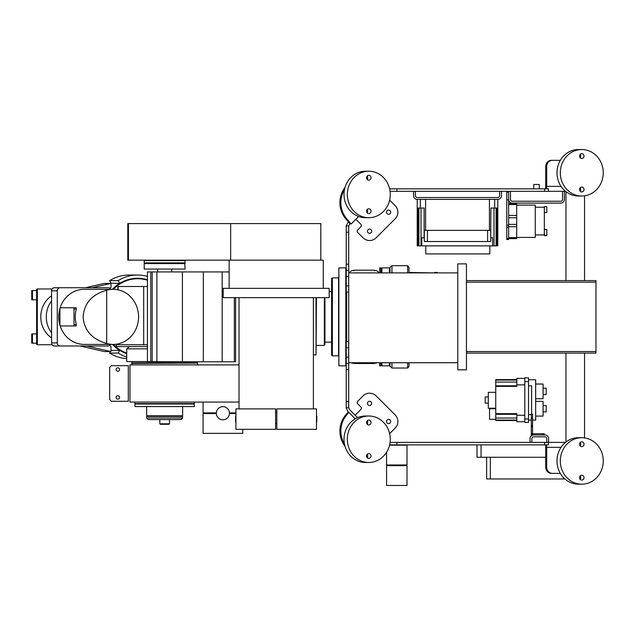 <?xml version="1.0" encoding="UTF-8"?>
<svg xmlns="http://www.w3.org/2000/svg" width="635" height="635" viewBox="0 0 635 635"><rect width="100%" height="100%" fill="white"/><g stroke="black" fill="none" stroke-linecap="round" stroke-linejoin="round"><path stroke-width="0.95" d="M386.556 485.457L407.003 485.457L407.003 465.661L386.556 465.661L386.556 485.457M386.556 452.318L386.556 464.979L407.003 464.979L407.003 445.183L389.557 445.183M417.425 188.849L480.29 188.849M389.628 188.849L548.426 188.849L548.426 191.325L390.073 191.325M424.315 230.37L424.315 241.522L490.704 241.522L490.704 230.37L424.315 230.37M490.704 237.808L490.895 208.058L497.792 208.058L497.792 245.864L497.038 245.864L497.038 208.058M489.426 199.382L489.426 230.37M425.593 199.382L425.593 230.37M490.895 237.808L492.609 237.808L492.609 245.864L421.759 245.864L421.759 237.808L424.315 237.808M421.759 245.864L417.227 245.864L417.227 208.058L424.124 208.058L424.124 237.808M497.038 245.864L492.609 245.864M425.791 245.864L425.791 253.913L489.839 253.913L489.839 245.864M417.981 245.864L417.981 208.058M501.507 191.325L501.507 195.667A3.715 3.715 0 0 1 497.792 199.382L417.227 199.382L417.227 208.058M497.792 199.382L497.792 208.058M415.369 191.325L415.369 195.667A1.857 1.857 0 0 0 417.227 197.525L497.792 197.525A1.857 1.857 0 0 0 499.65 195.667L499.65 191.325M417.227 199.382A3.715 3.715 0 0 1 413.512 195.667L413.512 191.325M486.632 457.264L486.632 478.957L564.896 478.957M477.004 444.873L477.004 457.264L545.743 457.264M481.06 444.873L481.06 457.264M533.733 188.849L533.733 184.507L539.313 184.507L539.313 188.849M488.307 403.154L485.211 403.154L485.211 396.954L488.307 396.954M495.744 392.327L488.307 392.327L488.307 408.234L495.744 408.234M495.744 408.734L489.545 408.734L489.545 419.322L495.744 419.322M390.073 442.389L548.608 442.389L548.608 438.674A3.715 3.715 0 0 0 544.886 434.959L531.828 434.959L531.828 433.713L532.559 434.205L532.559 426.704L531.312 426.704L531.312 414.615M531.312 435.848L531.312 426.704M532.559 433.713L544.266 433.713L544.266 434.959M532.559 426.704L532.559 414.226L531.622 414.226M532.559 418.155L531.312 418.155M532.559 425.394L531.312 425.394M544.33 229.441L546.806 229.441L546.806 235.633L544.33 235.633L544.33 234.942L535.281 234.942M535.281 207.208L544.33 207.208L544.33 206.677L546.806 206.677L546.806 212.542L544.33 212.542M544.33 207.208L544.33 234.942M516.692 205.105L535.281 205.105L535.281 237.403L516.692 237.403M516.692 238.617L508.635 238.617L516.692 238.617L516.692 237.649L508.635 237.649M508.635 203.533L516.692 203.533L516.692 237.649M516.692 226.711L508.635 226.711M516.692 224.385L508.635 224.385M516.692 217.757L508.635 217.757M516.692 215.432L508.635 215.432M516.692 204.494L508.635 204.494M508.635 191.325L508.635 239.474L506.778 239.474L506.778 191.325M508.635 191.873L506.778 191.873M508.635 199.819L506.778 199.819M565.523 191.325L548.426 191.325M510.492 191.325L510.492 199.382A1.857 1.857 0 0 0 512.35 201.239L560.689 201.239A1.857 1.857 0 0 0 562.547 199.382L562.547 191.325M564.412 191.325L564.412 199.382A3.715 3.715 0 0 1 560.689 203.105L512.35 203.105A3.715 3.715 0 0 1 508.635 199.382M533.733 434.959A3.715 3.715 0 0 0 530.011 438.674L530.011 442.389M531.876 442.389L531.876 438.674A1.857 1.857 0 0 1 533.733 436.817L544.886 436.817A1.857 1.857 0 0 1 546.743 438.674L546.743 442.389M389.628 444.873L548.426 444.873L548.426 442.389L565.523 442.389M581.779 484.18L578.461 484.18A23.241 21.471 -90 0 1 556.99 460.939A23.241 21.471 -90 0 1 578.461 437.698L581.779 437.698A23.241 21.471 -90 0 1 603.25 460.939A23.241 21.471 -90 0 1 581.779 484.18A23.241 21.471 -90 0 1 560.308 460.939A23.241 21.471 -90 0 1 581.779 437.698M580.12 479.274A2.405 2.222 90 0 0 580.12 476.067M580.12 445.81A2.405 2.222 90 0 0 580.12 442.603M579.557 444.206A2.405 2.222 -90 0 1 581.779 441.801A2.405 2.222 -90 0 1 584.01 444.206A2.405 2.222 -90 0 1 581.779 446.619A2.405 2.222 -90 0 1 579.557 444.206M579.557 477.671A2.405 2.222 -90 0 1 581.779 475.266A2.405 2.222 -90 0 1 584.01 477.671A2.405 2.222 -90 0 1 581.779 480.084A2.405 2.222 -90 0 1 579.557 477.671M546.433 188.849A4.961 1.897 -90 0 0 546.687 186.373L561.046 186.373M544.79 188.849A2.477 0.952 -90 0 0 545.743 186.373L545.743 166.537A6.199 5.723 -90 0 1 551.466 160.337L552.418 160.337A6.199 5.723 90 0 0 546.687 166.537L546.687 186.373M560.324 160.337L552.418 160.337M345.011 187.444A23.693 21.884 90 0 0 345.71 218.734L348.329 221.805L346.226 225.957L348.71 225.957L349.948 223.695L351.139 223.98L358.624 216.487M349.948 223.695L348.329 221.805M344.487 189.579A23.693 21.884 90 0 0 346.662 218.734L351.139 223.98M355.243 418.822L348.845 412.425L346.662 414.98A23.693 21.884 90 0 0 344.487 444.135M348.845 412.425L347.678 411.266L348.329 411.917L345.71 414.98A23.693 21.884 90 0 0 345.011 446.27M409.027 272.899L409.027 267.526L407.678 265.684L391.954 265.684L391.954 272.899M407.678 362.736L407.678 368.03L409.027 366.197L409.027 362.736M407.678 272.899L407.678 265.684M407.678 368.03L391.954 368.03L391.954 362.736M390.017 272.899L390.017 267.422L391.954 265.684M391.954 368.03L390.017 366.292L390.017 362.736M389.374 272.899L389.374 267.875L381.897 267.875L381.897 272.899M390.017 365.395L389.374 365.839L389.374 362.736M389.374 365.839L381.897 365.839L381.897 362.736M381.167 272.899L381.167 268.541L381.897 267.875M381.897 365.839L381.167 365.181L381.167 362.736M380.809 272.899L380.809 267.875L379.69 267.875L379.69 272.899M379.69 362.736L379.69 365.839L380.809 365.839L380.809 362.736M437.261 272.899L437.261 272.463L434.642 272.463L434.642 272.899M433.665 272.899L409.027 272.463M347.678 411.266L346.226 407.757L346.226 292.068L348.71 292.068L348.71 225.957M345.797 365.839L345.797 267.875L338.876 267.875L338.876 365.839L345.797 365.839L346.226 364.855M338.876 365.839L338.876 267.875M338.59 356.267L338.59 277.447M338.399 355.806L332.375 355.806L332.375 277.908L338.399 277.908M332.375 355.806L331.597 355.243L331.597 278.479L332.375 277.908M324.366 297.648L324.366 345.384L324.945 344.583L324.945 297.648M324.366 288.33L323.263 288.33M316.039 297.648L316.039 354.886L316.436 297.648M457.779 272.899L457.779 263.874L466.455 263.874L466.455 369.84L457.779 369.84L457.779 272.899L348.71 272.899M346.678 292.068L346.678 341.646M374.539 362.736L374.713 362.91A0.619 0.619 0 0 0 375.364 363.299A4.961 4.961 0 0 0 377.103 362.736M354.084 362.736L354.282 363.522L374.118 363.522L374.317 362.736M351.306 362.736A4.961 4.961 0 0 0 353.036 363.299A0.619 0.619 0 0 0 353.687 362.91L353.87 362.736M379.055 272.899A4.961 4.961 0 0 0 375.364 270.423A0.619 0.619 0 0 0 374.713 270.804L374.118 270.192L354.282 270.192L353.687 270.804A0.619 0.619 0 0 0 353.036 270.423A4.961 4.961 0 0 0 349.353 272.899M346.226 341.646L348.71 341.646L348.71 407.757L349.433 409.511L357.568 417.647M457.779 362.736L348.71 362.736M348.71 341.646L348.71 292.068M346.226 407.757L348.71 407.757M346.226 363.339L348.71 363.339M544.79 444.873A2.477 0.952 90 0 1 545.743 447.35L545.743 467.177L546.687 467.177A6.199 5.723 90 0 0 552.418 473.377L560.324 473.377M546.433 444.873A4.961 1.897 90 0 1 546.687 447.35L546.687 467.177M545.743 467.177A6.199 5.723 -90 0 0 551.466 473.377L552.418 473.377M466.455 353.116L595.971 353.116L595.971 280.606L466.455 280.606M346.226 225.957L346.226 292.068M346.226 270.383L348.71 270.383M581.779 196.017L578.461 196.017A23.241 21.471 -90 0 1 556.99 172.776A23.241 21.471 -90 0 1 578.461 149.542L581.779 149.542A23.241 21.471 -90 0 1 603.25 172.776A23.241 21.471 -90 0 1 581.779 196.017A23.241 21.471 -90 0 1 560.308 172.776A23.241 21.471 -90 0 1 581.779 149.542M580.12 191.111A2.405 2.222 90 0 0 580.12 187.904M580.12 157.647A2.405 2.222 90 0 0 580.12 154.44M579.557 156.043A2.405 2.222 -90 0 1 581.779 153.638A2.405 2.222 -90 0 1 584.01 156.043A2.405 2.222 -90 0 1 581.779 158.456A2.405 2.222 -90 0 1 579.557 156.043M579.557 189.508A2.405 2.222 -90 0 1 581.779 187.103A2.405 2.222 -90 0 1 584.01 189.508A2.405 2.222 -90 0 1 581.779 191.921A2.405 2.222 -90 0 1 579.557 189.508M367.141 179.34A2.405 2.222 90 0 0 367.141 176.133M366.57 177.736A2.405 2.222 -90 0 1 368.8 175.323A2.405 2.222 -90 0 1 371.023 177.736A2.405 2.222 -90 0 1 368.8 180.142A2.405 2.222 -90 0 1 366.57 177.736M368.8 217.71L365.474 217.71A23.241 21.471 -90 0 1 344.011 194.469A23.241 21.471 -90 0 1 365.474 171.228L368.8 171.228A23.241 21.471 -90 0 1 390.271 194.469A23.241 21.471 -90 0 1 368.8 217.71A23.241 21.471 -90 0 1 347.329 194.469A23.241 21.471 -90 0 1 368.8 171.228M367.141 212.804A2.405 2.222 90 0 0 367.141 209.598M366.57 211.201A2.405 2.222 -90 0 1 368.8 208.788A2.405 2.222 -90 0 1 371.023 211.201A2.405 2.222 -90 0 1 368.8 213.606A2.405 2.222 -90 0 1 366.57 211.201M367.141 457.589A2.405 2.222 90 0 0 367.141 454.382M366.57 455.986A2.405 2.222 -90 0 1 368.8 453.573A2.405 2.222 -90 0 1 371.023 455.986A2.405 2.222 -90 0 1 368.8 458.391A2.405 2.222 -90 0 1 366.57 455.986M368.8 462.486L365.474 462.486A23.241 21.471 -90 0 1 344.011 439.253A23.241 21.471 -90 0 1 365.474 416.012L368.8 416.012A23.241 21.471 -90 0 1 390.271 439.253A23.241 21.471 -90 0 1 368.8 462.486A23.241 21.471 -90 0 1 347.329 439.253A23.241 21.471 -90 0 1 368.8 416.012M367.141 424.124A2.405 2.222 90 0 0 367.141 420.918M366.57 422.521A2.405 2.222 -90 0 1 368.8 420.108A2.405 2.222 -90 0 1 371.023 422.521A2.405 2.222 -90 0 1 368.8 424.926A2.405 2.222 -90 0 1 366.57 422.521M389.62 433.578A1.857 1.857 0 0 0 389.914 433.34L395.168 428.085A9.295 9.295 0 0 0 395.168 414.933L376.166 395.93A9.295 9.295 0 0 0 363.022 395.93L357.759 401.185A1.857 1.857 0 0 0 357.759 403.82L360.831 406.884A1.857 1.857 0 0 1 360.831 409.511L355.132 415.211M371.697 403.376A2.103 2.103 0 0 1 368.538 405.201A2.103 2.103 0 0 1 368.538 401.558A2.103 2.103 0 0 1 371.697 403.376M390.708 421.505A2.103 2.103 0 0 1 387.541 423.331A2.103 2.103 0 0 1 387.541 419.687A2.103 2.103 0 0 1 390.708 421.505M355.87 219.25L360.831 224.203A1.857 1.857 0 0 1 360.831 226.83L357.759 229.902A1.857 1.857 0 0 0 357.759 232.529L363.022 237.792A9.295 9.295 0 0 0 376.166 237.792L395.168 218.781A9.295 9.295 0 0 0 395.168 205.637L389.914 200.382A1.857 1.857 0 0 0 389.62 200.136M386.493 212.209A2.103 2.103 0 0 1 389.652 210.383A2.103 2.103 0 0 1 389.652 214.035A2.103 2.103 0 0 1 386.493 212.209M367.482 231.211A2.103 2.103 0 0 1 370.642 229.394A2.103 2.103 0 0 1 370.642 233.037A2.103 2.103 0 0 1 367.482 231.211M546.187 411.925L543.092 411.925L546.187 411.925L543.092 411.925L546.187 411.925L546.187 405.535L546.187 411.925L546.187 405.535L546.187 411.925L543.092 411.925L543.092 405.535L546.187 405.535M546.187 394.573L543.092 394.573L546.187 394.573L543.092 394.573L546.187 394.573L546.187 388.183L546.187 394.573L546.187 388.183L546.187 394.573L543.092 394.573L543.092 388.183L546.187 388.183M528.526 379.762L535.654 379.762L535.654 420.076L532.559 420.076M531.312 420.076L528.526 420.076M528.526 414.615L531.622 414.615L531.622 385.77L528.526 385.77L528.526 418.973L524.812 418.973L524.812 377.825L528.526 377.825L524.812 377.825L528.526 377.825L528.526 381.611L524.812 381.611M524.812 378.373L516.819 378.373L516.819 386.358L495.744 386.358L495.744 385.802L516.819 385.802M495.744 385.802L495.744 379.627L516.819 379.611L495.744 379.611L516.819 379.627M495.744 380.063L516.819 380.063M516.819 420.505L495.744 420.505L495.744 420.092L516.819 420.092M495.744 420.092L495.744 413.671L516.819 413.671L516.819 421.743L524.812 421.743M495.744 414.314L516.819 414.314M495.744 386.358L495.744 413.671M524.812 384.858L516.819 384.858M524.812 415.258L516.819 415.258M524.812 418.973L524.812 422.426L528.526 422.426L524.812 422.426L528.526 422.426L528.526 418.973M528.526 385.77L528.526 381.611M535.654 398.74L543.092 398.74L543.092 392.414M543.092 390.35L543.092 384.024L535.654 384.024M543.092 407.702L543.092 401.376L535.654 401.376M543.092 409.765L543.092 416.092L535.654 416.092M117.872 399.153A1.738 1.738 0 0 1 116.364 396.55A1.738 1.738 0 0 1 119.372 396.55A1.738 1.738 0 0 1 117.872 399.153M117.872 371.269A1.738 1.738 0 0 1 116.364 368.665A1.738 1.738 0 0 1 119.372 368.665A1.738 1.738 0 0 1 117.872 371.269M111.363 365.689L109.688 367.363L109.688 399.59L111.363 401.264L128.302 401.264L128.302 365.689L111.363 365.689M110.99 350.425A38.902 35.933 90 0 0 111.181 350.544L119.674 350.282A38.592 35.655 90 0 0 126.722 353.647M119.674 350.282L118.181 353.084A41.831 38.648 90 0 0 126.722 357.029M126.722 358.616A41.831 38.648 -90 0 1 109.641 353.084L110.442 351.584M109.641 353.084L118.181 353.084M111.046 283.258L109.641 280.63L118.181 280.63L119.674 283.432L111.181 283.17A38.902 35.933 90 0 0 110.768 283.432M109.641 280.63A41.831 38.648 -90 0 1 128.968 275.026L137.501 275.026A41.831 38.648 90 0 0 118.181 280.63M147.439 276.431A41.831 38.648 90 0 0 137.501 275.026M147.439 279.789A38.592 35.655 90 0 0 119.674 283.432M113.363 344.4A38.124 35.219 90 0 0 126.722 353.076M147.439 280.218A38.124 35.219 90 0 0 113.363 289.314M119.626 283.385A38.656 35.711 90 0 0 112.427 289.314M112.427 344.408A38.656 35.711 90 0 0 119.626 350.329M85.487 287.734L104.164 283.432L110.807 283.432L111.165 287.068A38.751 35.806 90 0 0 109.871 288.29M109.752 345.305A38.751 35.806 90 0 0 110.99 346.488L110.99 351.584L104.354 351.584L80.002 345.988M222.171 361.791L203.327 361.791L203.327 271.931L222.171 271.931L222.171 361.791L235.593 361.791L235.593 297.648M150.757 271.931L150.757 361.791L147.439 361.791L147.439 271.931L203.327 271.931M222.171 271.931L229.14 271.931M147.439 346.591L116.276 346.591L116.276 344.749L147.439 344.749M36.632 290.52L31.75 290.52L31.75 299.815L36.632 299.815M36.632 343.194L31.75 343.194L31.75 333.899L36.632 333.899M37.909 344.749L37.203 344.749A0.619 0.571 -90 0 1 36.632 344.122L36.632 289.592A0.619 0.571 -90 0 1 37.203 288.973L37.909 288.973A0.619 0.571 90 0 0 37.338 289.592L37.338 344.122A0.619 0.571 90 0 0 37.909 344.749L52.165 344.749M52.165 288.973L37.909 288.973M51.586 295.807A24.789 22.9 90 0 0 51.586 337.915M234.347 361.791L234.347 297.648M150.757 361.791L152.178 361.791L152.178 271.931M86.638 345.988L110.99 351.584M110.807 283.432L92.131 287.734M239.022 364.887L129.953 364.887L129.953 402.066L239.022 402.066M235.918 415.608A1.857 1.857 0 0 0 235.609 416.631L235.609 421.592A1.857 1.857 0 0 0 235.918 422.616M276.82 412.21L275.582 412.21M316.484 422.616A1.857 1.857 0 0 0 316.794 421.592L316.794 416.631A1.857 1.857 0 0 0 316.484 415.608M275.582 423.45L276.82 423.45M313.388 408.884L313.388 297.648L223.218 297.648L223.218 288.353L329.184 288.353L329.184 297.648L313.388 297.648M239.022 408.884L239.022 297.648M185.102 260.652L144.208 260.652L144.208 262.882L185.102 262.882L184.872 260.159M185.102 262.882L184.753 263.303L144.558 263.303L144.208 262.882M185.102 263.596L144.208 263.596L144.208 269.057L185.102 269.057L184.753 263.303M185.102 269.057L144.208 269.057M147.439 348.845L126.722 348.845L126.722 361.553L147.439 361.553M202.295 361.791L126.722 361.553M197.445 361.807L197.445 362.902L131.866 362.902L131.866 361.807M197.445 362.902L131.866 362.902M197.215 363.077L131.85 363.395L131.85 364.887M194.373 402.066L194.373 403.582L134.938 403.582L134.938 402.066M194.373 403.582L134.938 403.582M194.373 404.035L134.938 404.035L134.938 406.559L194.373 406.559L194.151 403.757M194.373 406.559L134.938 406.559M182.634 406.908L182.634 415.822L146.677 415.822L146.677 406.908M182.634 415.822L146.677 415.822M182.634 416.417L146.677 416.417L146.677 418.005L182.634 418.005L182.348 416.052M182.634 418.005L181.102 419.568L148.209 419.568L146.677 418.005M169.505 419.568L169.505 423.807L159.806 423.807L159.806 419.568M169.505 423.807L168.918 424.275L160.393 424.275L159.806 423.807M117.832 289.79L117.832 286.496L147.439 286.496M128.445 260.159L127.786 260.159L127.786 223.591L128.445 223.591L128.445 260.159L323.263 260.159L323.263 288.353M128.445 223.591L230.656 223.591L230.656 260.159M230.656 223.591L320.818 223.591L320.818 260.159M316.484 408.884L276.82 408.884L276.82 429.331L316.484 429.331L316.484 408.884M235.918 429.331L235.918 408.884L275.582 408.884L275.582 429.331L235.918 429.331M63.135 307.753L76.176 307.753L76.295 309.11A27.543 25.448 90 0 0 75.271 316.857A27.543 25.448 90 0 0 76.295 324.604L76.176 325.969L73.485 325.969A1.365 0.524 -90 0 0 74.001 324.604L74.001 309.11A1.365 0.524 -90 0 0 73.485 307.753L60.436 307.753A1.365 0.524 -90 0 0 59.92 309.11L59.92 324.604A1.365 0.524 -90 0 0 60.436 325.969L73.485 325.969M73.485 307.753L76.176 307.753M106.68 343.503C91.956 339.257 84.106 330.375 83.129 316.857C84.106 303.347 91.956 294.457 106.68 290.211L106.68 343.503A27.543 25.448 90 0 0 113.125 344.408A27.543 25.448 90 0 0 138.573 316.857A27.543 25.448 90 0 0 113.125 289.314A27.543 25.448 90 0 0 106.68 290.211M113.125 344.408L84.193 344.408A27.543 25.448 -90 0 1 58.737 316.857A27.543 25.448 -90 0 1 84.193 289.314L113.125 289.314M110.728 289.314A3.096 2.865 90 0 0 108.236 287.734L54.451 287.734A3.096 2.865 90 0 0 51.586 290.83L51.586 342.884A3.096 2.865 90 0 0 54.451 345.988L108.236 345.988A3.707 3.421 90 0 0 110.546 344.408M60.142 287.734A3.096 2.865 90 0 0 57.277 290.83L57.277 342.884A3.096 2.865 90 0 0 60.142 345.988M51.586 332.819A25.098 23.185 -90 0 1 51.586 300.903M203.327 361.791L182.42 361.791L182.42 271.931M182.42 361.791L156.901 361.791L156.901 271.931M156.901 361.791L152.178 361.791M203.081 402.066L203.081 412.885L216.344 412.885A6.572 6.572 0 0 1 222.909 406.654A6.572 6.572 0 0 1 229.465 412.885L235.918 412.885M235.918 413.568L229.465 413.568A6.572 6.572 0 0 1 222.909 419.791A6.572 6.572 0 0 1 216.344 413.568L203.081 413.568L203.081 433.364L242.737 433.364L242.737 429.331M487.601 230.37L487.601 241.522M427.411 230.37L427.411 241.522M494.689 199.382L494.689 208.058M420.33 199.382L420.33 208.058M493.998 245.864L493.998 208.058M421.021 245.864L421.021 208.058M418.925 245.864L418.925 208.058M496.094 245.864L496.094 208.058M563.475 477.583L563.475 478.957M490.355 457.264L490.355 478.957M542.481 434.959L542.481 433.713M508.635 191.564L506.778 191.564M508.635 192.183L506.778 192.183M508.635 225.179L506.778 225.179M508.635 227.37L506.778 227.37M508.635 238.569L506.778 238.569M545.743 166.537L546.687 166.537M345.71 218.734L346.662 218.734M345.71 414.98L346.662 414.98M346.226 401.566L348.71 401.566M346.226 369.53L348.71 369.53M346.226 357.14L348.71 357.14M346.226 347.845L348.71 347.845M561.046 447.35L546.687 447.35M544.6 444.873L544.6 442.389M396.891 444.873L396.891 442.389M595.971 282.154L466.455 282.154M595.971 351.56L466.455 351.56M346.226 285.877L348.71 285.877M346.226 276.582L348.71 276.582M346.226 264.184L348.71 264.184M346.226 232.156L348.71 232.156M396.891 188.849L396.891 191.325M544.6 188.849L544.6 191.325M495.744 382.087L516.819 382.087M495.744 418.036L516.819 418.036M32.456 299.815L32.456 290.52M32.456 333.899L32.456 343.194M36.632 344.122L37.338 344.122M36.632 289.592L37.338 289.592M118.07 286.496L118.07 289.838M118.07 343.876L118.07 344.749M143.685 286.496L143.685 344.749M74.001 324.604L76.295 324.604M74.001 309.11L76.295 309.11M51.586 342.884L57.277 342.884M51.586 290.83L57.277 290.83M544.33 235.466L546.806 235.466M544.33 229.608L546.806 229.608M584.549 437.896L584.549 353.116M584.549 280.606L584.549 195.826M565.96 442.047L565.96 353.116M565.96 280.606L565.96 191.667M390.017 268.327L389.374 267.875M434.332 272.899L434.642 272.463M346.226 268.867L345.797 267.875M331.597 291.552L329.184 291.552M331.597 342.162L324.945 342.162M324.366 345.384L316.436 345.384M316.039 354.886L313.388 354.886M144.439 260.159L144.208 260.652M157.575 269.296L157.575 271.931M171.736 269.296L171.736 271.931M129.461 346.591L126.722 348.845M197.461 363.395L197.461 364.887M117.832 343.932L117.832 344.749M229.14 288.353L229.14 260.159"/></g></svg>
